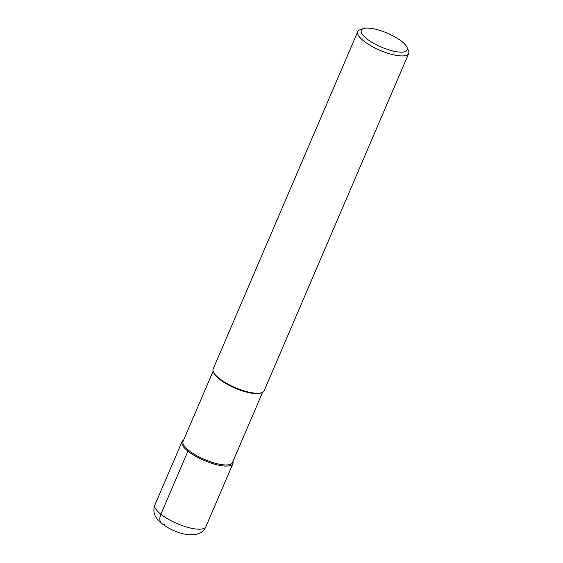 <?xml version="1.0" encoding="UTF-8"?>
<svg xmlns="http://www.w3.org/2000/svg" width="563" height="563" viewBox="0 0 563 563"><rect width="100%" height="100%" fill="white"/><g stroke="black" fill="none" stroke-linecap="round" stroke-linejoin="round"><path stroke-width="0.84" d="M232.948 461.428A27.721 8.424 -156.8 0 1 232.906 463.638A27.721 8.424 -156.8 0 1 224.144 466.016A27.721 8.424 -156.8 0 1 195.199 456.037A27.721 8.424 -156.8 0 1 181.955 441.8A27.721 8.424 -156.8 0 1 183.524 440.238A27.721 8.424 23.2 0 0 192.525 454.418A27.721 8.424 23.2 0 0 224.144 466.016A27.721 8.424 23.2 0 0 232.948 461.428M213.117 371.193L183.031 441.399A26.883 8.178 23.2 0 0 195.882 455.207A26.883 8.178 23.2 0 0 223.954 464.883A26.883 8.178 23.2 0 0 232.456 462.582L262.541 392.376M261.725 392.728L260.718 393.065A26.883 8.178 -156.8 0 1 254.539 393.53A26.883 8.178 -156.8 0 1 213.877 372.995L213.433 372.03A27.721 8.424 23.2 0 0 255.349 393.199A27.721 8.424 23.2 0 0 261.725 392.728A27.721 8.424 23.2 0 0 264.117 390.821L408.71 53.464A27.721 8.424 -156.8 0 1 399.941 55.843A27.721 8.424 -156.8 0 1 371.003 45.863A27.721 8.424 -156.8 0 1 357.751 31.627A27.721 8.424 -156.8 0 1 360.144 29.726L363.494 28.579A24.948 7.586 -156.8 0 1 369.229 28.15A24.948 7.586 -156.8 0 1 406.958 47.208A24.948 7.586 -156.8 0 1 399.315 52.085A24.948 7.586 -156.8 0 1 370.123 41.176A24.948 7.586 -156.8 0 1 363.494 28.579M357.751 31.627L213.159 368.983A27.721 8.424 23.2 0 0 213.433 372.03M406.958 47.208L408.435 50.424A27.721 8.424 -156.8 0 1 408.71 53.464M164.516 524.596A11.084 7.066 -51.5 0 1 160.87 514.272L187.915 451.167M197.099 529.114A27.721 8.424 23.2 0 0 205.861 526.736C204.636 529.459 202.757 531.521 200.224 532.936L196.051 534.498L189.534 534.85C178.541 533.562 168.661 529.262 159.899 521.957C156.676 518.474 155.022 516.215 154.952 515.18L154.29 513.189C153.586 510.402 153.79 507.636 154.909 504.898A27.721 8.424 23.2 0 0 168.154 519.135A27.721 8.424 23.2 0 0 197.099 529.114M232.906 463.638L205.861 526.736M181.955 441.8L154.909 504.898"/></g></svg>
